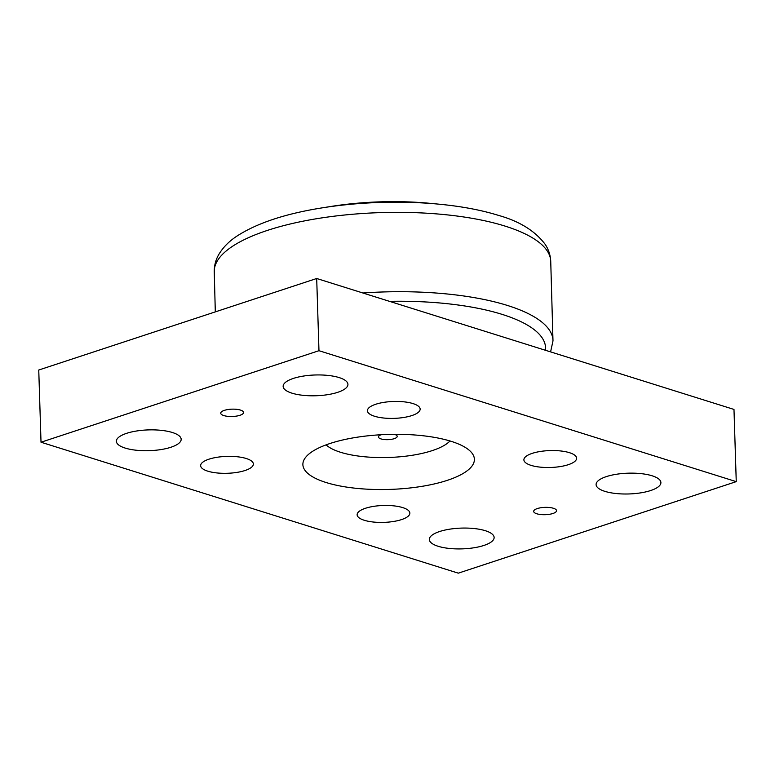 <?xml version="1.0" encoding="UTF-8"?>
<svg xmlns="http://www.w3.org/2000/svg" width="775" height="775" viewBox="0 0 775 775"><rect width="100%" height="100%" fill="white"/><g stroke="black" fill="none" stroke-linecap="round" stroke-linejoin="round"><path stroke-width="1.16" d="M322.429 207.816L331.516 206.373A133.465 42.79 -1.8 0 1 429.592 203.292L438.757 204.154A158.294 50.753 178.2 0 0 322.429 207.816C285.617 213.638 257.135 223.055 236.995 236.065C229.119 241.199 223.035 247.361 218.753 254.558C215.741 259.78 214.229 265.457 214.249 271.599A168.32 53.969 -1.8 0 1 267.365 230.417A168.32 53.969 -1.8 0 1 505.193 226.145A168.32 53.969 -1.8 0 1 550.725 261.02C550.357 254.927 548.516 249.376 545.203 244.377C535.108 230.96 519.589 221.311 498.645 215.431C481.411 210.073 461.445 206.315 438.757 204.154M394.339 434.31A9.377 3.003 -1.8 0 1 397.207 436.364A9.377 3.003 -1.8 0 1 394.252 438.669A9.377 3.003 -1.8 0 1 384.158 439.532A9.377 3.003 -1.8 0 1 378.471 436.955A9.377 3.003 -1.8 0 1 381.203 434.727M326.11 444.86A64.964 20.828 178.2 0 0 340.487 452.251A64.964 20.828 178.2 0 0 432.266 450.604A64.964 20.828 178.2 0 0 449.965 440.965M375.739 404.259A26.379 8.457 -1.8 0 1 404.133 401.847A26.379 8.457 -1.8 0 1 420.147 409.093A26.379 8.457 -1.8 0 1 394.039 418.374A26.379 8.457 -1.8 0 1 367.418 410.75A26.379 8.457 -1.8 0 1 375.739 404.259M532.222 453.365A26.379 8.457 -1.8 0 1 560.616 450.953A26.379 8.457 -1.8 0 1 576.619 458.199A26.379 8.457 -1.8 0 1 550.521 467.48A26.379 8.457 -1.8 0 1 523.89 459.856A26.379 8.457 -1.8 0 1 532.222 453.365M365.451 508.274A26.379 8.457 -1.8 0 1 393.845 505.862A26.379 8.457 -1.8 0 1 409.859 513.108A26.379 8.457 -1.8 0 1 383.761 522.389A26.379 8.457 -1.8 0 1 357.13 514.765A26.379 8.457 -1.8 0 1 365.451 508.274M208.969 459.178A26.379 8.457 -1.8 0 1 237.363 456.766A26.379 8.457 -1.8 0 1 253.377 464.012A26.379 8.457 -1.8 0 1 227.278 473.293A26.379 8.457 -1.8 0 1 200.648 465.668A26.379 8.457 -1.8 0 1 208.969 459.178M337.706 392.324A32.414 10.395 -1.8 0 1 302.812 395.289A32.414 10.395 -1.8 0 1 283.146 386.386A32.414 10.395 -1.8 0 1 315.212 374.984A32.414 10.395 -1.8 0 1 347.936 384.352A32.414 10.395 -1.8 0 1 337.706 392.324M650.671 490.536A32.414 10.395 -1.8 0 1 615.776 493.491A32.414 10.395 -1.8 0 1 596.101 484.598A32.414 10.395 -1.8 0 1 628.176 473.186A32.414 10.395 -1.8 0 1 660.901 482.554A32.414 10.395 -1.8 0 1 650.671 490.536M170.936 447.243A32.414 10.395 -1.8 0 1 136.042 450.207A32.414 10.395 -1.8 0 1 116.376 441.304A32.414 10.395 -1.8 0 1 148.442 429.902A32.414 10.395 -1.8 0 1 181.166 439.27A32.414 10.395 -1.8 0 1 170.936 447.243M483.9 545.445A32.414 10.395 -1.8 0 1 449.006 548.409A32.414 10.395 -1.8 0 1 429.34 539.507A32.414 10.395 -1.8 0 1 461.406 528.104A32.414 10.395 -1.8 0 1 494.13 537.472A32.414 10.395 -1.8 0 1 483.9 545.445M239.979 415.284A11.441 3.672 -1.8 0 1 227.666 416.33A11.441 3.672 -1.8 0 1 220.72 413.182A11.441 3.672 -1.8 0 1 232.035 409.161A11.441 3.672 -1.8 0 1 243.583 412.465A11.441 3.672 -1.8 0 1 239.979 415.284M552.943 513.486A11.441 3.672 -1.8 0 1 540.63 514.532A11.441 3.672 -1.8 0 1 533.684 511.393A11.441 3.672 -1.8 0 1 544.999 507.363A11.441 3.672 -1.8 0 1 556.547 510.677A11.441 3.672 -1.8 0 1 552.943 513.486M316.694 278.496L38.75 370.024L41.017 442.225L318.971 350.697L316.694 278.496L733.983 409.433L736.25 481.633L458.306 573.161L41.017 442.225M318.971 350.697L736.25 481.633M447.311 480.345A85.793 27.503 -1.8 0 1 344.749 486.807A85.793 27.503 -1.8 0 1 305.699 457.269A85.793 27.503 -1.8 0 1 387.771 434.436A85.793 27.503 -1.8 0 1 471.113 452.067A85.793 27.503 -1.8 0 1 447.311 480.345M389.496 301.339A160.454 51.441 -1.8 0 1 502.161 314.388A160.454 51.441 -1.8 0 1 545.484 350.281M550.589 351.889L552.992 340.884A168.078 53.892 178.2 0 0 507.499 305.476A168.078 53.892 178.2 0 0 362.913 292.998M215.305 311.879L214.249 271.599M552.992 340.884L550.725 261.02"/></g></svg>
